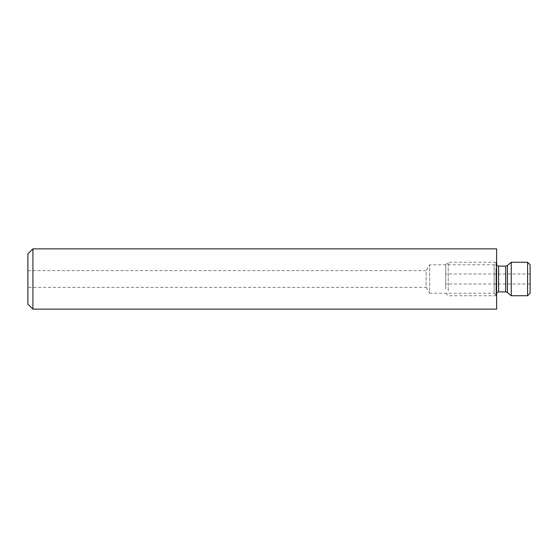 <?xml version="1.0" encoding="UTF-8"?>
<svg xmlns="http://www.w3.org/2000/svg" width="558" height="558" viewBox="0 0 558 558"><rect width="100%" height="100%" fill="white"/><g stroke="black" fill="none" stroke-linecap="round" stroke-linejoin="round"><path stroke-width="0.42" stroke-dasharray="2.79 2.09" d="M27.9 287.37L27.9 270.63L27.9 287.37L426.138 287.37L426.138 270.63L429.66 264.771L494.109 264.771L496.62 262.26L496.62 295.74L496.62 262.26M27.9 270.63L426.138 270.63L426.138 287.37L429.66 293.229L429.66 264.771L429.66 293.229L494.109 293.229L494.109 264.771L494.109 293.229L496.62 295.74M27.9 304.11L27.9 253.89M32.922 309.132L32.922 248.868M496.62 309.132L496.62 248.868M445.73 289.072L445.73 264.771L445.73 289.072M448.241 290.851L448.241 262.26L448.241 290.851M495.95 290.851L495.95 262.26L495.95 290.851M495.95 267.979L495.95 294.568L495.95 267.979M445.73 275.443L445.73 284.022L445.73 275.443M530.1 275.443L530.1 284.022L530.1 275.443M511.254 295.74L511.254 262.26M527.589 262.26L527.589 295.74M530.1 264.771L530.1 293.229M498.629 266.11L498.629 291.89M505.688 266.11L505.688 291.89M507.41 265.482L507.41 292.518M445.73 293.229L448.241 295.74L495.95 295.74M496.62 265.203L495.95 263.432M530.1 273.978L445.73 273.978M530.1 284.022L445.73 284.022M496.62 292.797L495.95 294.568M495.95 262.26L448.241 262.26L445.73 264.771"/><path stroke-width="0.84" d="M32.922 248.868L32.922 309.132L496.62 309.132L496.62 248.868L32.922 248.868L27.9 253.89L27.9 304.11L32.922 309.132M527.589 295.74L530.1 293.229L530.1 264.771L527.589 262.26L511.254 262.26L511.254 295.74L527.589 295.74L527.589 262.26M505.688 291.89L505.688 266.11L507.41 265.482L507.41 292.518L505.688 291.89L498.629 291.89L498.629 266.11L496.62 265.203M507.41 292.518L511.254 295.74M507.41 265.482L511.254 262.26M505.688 266.11L498.629 266.11M498.629 291.89L496.62 292.797"/></g></svg>
